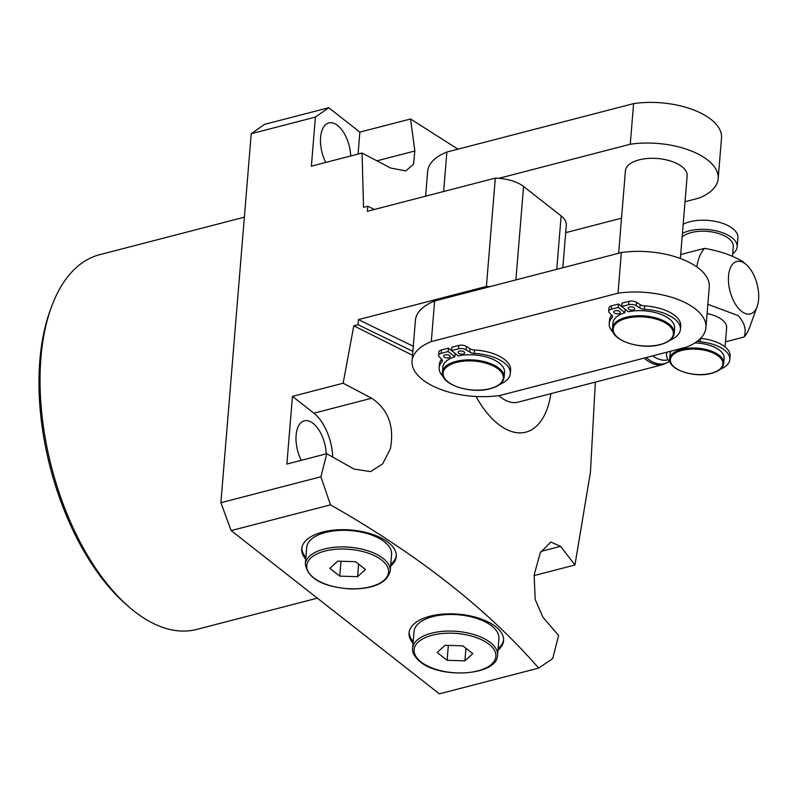 <?xml version="1.0" encoding="UTF-8"?>
<svg xmlns="http://www.w3.org/2000/svg" width="797" height="797" viewBox="0 0 797 797"><rect width="100%" height="100%" fill="white"/><g stroke="black" fill="none" stroke-linecap="round" stroke-linejoin="round"><path stroke-width="1.2" d="M305.739 559.155A47.422 22.744 4.7 0 1 301.734 548.784A47.422 22.744 4.7 0 1 322.705 532.047A47.422 22.744 4.7 0 1 372.099 534.229A47.422 22.744 4.7 0 1 396.258 556.555A47.422 22.744 4.7 0 1 390.62 566.129M305.879 557.462A47.422 22.744 4.7 0 1 301.844 547.938M497.936 650.282A47.422 22.744 -175.3 0 0 503.584 640.698A47.422 22.744 -175.3 0 0 479.425 618.382A47.422 22.744 -175.3 0 0 430.031 616.201A47.422 22.744 -175.3 0 0 409.06 632.928A47.422 22.744 -175.3 0 0 413.065 643.309M409.16 632.091A47.422 22.744 -175.3 0 0 413.205 641.615M343.138 383.218L371.661 398.221C388.338 409.469 394.565 426.365 390.341 448.9L382.66 463.854L370.625 471.605L354.017 469.054L326.78 453.722L286.88 464.063L292.449 396.368L343.138 383.218L353.798 325.794L358.012 324.698L412.856 351.338M326.242 453.862A27.098 13.987 75.5 0 0 304.324 420.816A27.098 13.987 75.5 0 0 296.105 435.262A27.098 13.987 75.5 0 0 301.236 460.347M350.73 155.963A27.098 13.987 75.5 0 0 328.822 122.917A27.098 13.987 75.5 0 0 320.593 137.373A27.098 13.987 75.5 0 0 325.724 162.449M128.715 606.666L125.896 604.206A189.676 97.911 -104.5 0 1 39.85 360.413A189.676 97.911 -104.5 0 1 49.922 311.169L51.187 307.652A193.551 99.904 75.5 0 0 40.916 357.893A193.551 99.904 75.5 0 0 128.715 606.666A193.551 99.904 75.5 0 0 196.809 629.401L317.326 598.158M556.744 269.326L561.138 215.917A30.963 14.854 4.7 0 1 566.328 225.113L562.821 267.752M412.537 355.263L353.798 325.794M476.008 396.498A85.159 43.955 75.5 0 0 550.896 393.638M320.902 476.775L330.486 504.84L231.16 530.593L220.889 502.718L320.902 476.775L326.78 453.722M231.16 530.593L439.366 693.838L538.692 668.095C487.166 608.968 417.758 554.553 330.486 504.84M538.692 668.095L552.719 658.551L558.597 635.488L542.906 617.167L535.166 599.444L534.149 575.006L540.217 552.859L550.777 542L560.55 546.324L574.956 564.983L534.08 575.583M595.349 382.112L590.447 472.133L574.956 564.983M374.431 209.462L367.756 206.214L363.532 207.31L362.067 153.024L390.59 168.028L405.812 170.937L413.513 164.222L414.838 151.002L410.565 118.982L457.936 149.169M251.224 133.727L264.554 124.362L328.743 107.725L315.403 117.089L251.224 133.727L220.889 502.718M396.298 555.698A47.422 22.744 4.7 0 1 390.749 564.435M358.012 324.698L358.431 319.617L413.274 346.257M490.006 286.631A30.963 14.854 -175.3 0 0 486.399 286.442L358.431 319.617M486.399 286.442L495.306 178.12A30.963 14.854 4.7 0 1 523.569 186.468L515.888 279.916M367.756 206.214L367.337 211.295L495.306 178.12M362.067 153.024L311.368 166.174L315.403 117.089M410.565 118.982L359.865 132.133L328.743 107.725M244.36 217.173L99.665 254.691A193.551 99.904 75.5 0 0 51.187 307.652M358.062 154.06L359.865 132.133M332.728 457.03A38.714 19.985 75.5 0 0 313.908 413.195L292.449 396.368M498.075 648.589A47.422 22.744 -175.3 0 0 503.614 639.852M561.138 215.917L523.569 186.468M498.832 395.631A54.196 27.975 75.5 0 0 518.07 402.146A54.196 27.975 75.5 0 1 500.576 397.075A54.196 27.975 75.5 0 1 498.832 395.631M670.954 351.138A27.098 13.001 -175.3 0 0 670.108 353.838L669.689 358.919A27.098 13.001 4.7 0 1 681.664 349.355A27.098 13.001 4.7 0 1 709.898 350.6A27.098 13.001 4.7 0 1 723.696 363.362L724.114 358.281A27.098 13.001 -175.3 0 0 694.874 342.929M683.178 224.246A30.963 14.854 4.7 0 1 689.873 221.745A30.963 14.854 4.7 0 1 722.132 223.17A30.963 14.854 4.7 0 1 737.912 237.745L737.155 246.891A30.963 14.854 4.7 0 1 732.712 253.735M682.421 233.391A30.963 14.854 4.7 0 1 689.126 230.881A30.963 14.854 4.7 0 1 721.385 232.306A30.963 14.854 4.7 0 1 737.155 246.891M725.051 346.914L726.625 327.816A27.098 13.001 -175.3 0 0 707.088 313.54M682.132 236.988A27.098 13.001 4.7 0 1 691.268 232.565A27.098 13.001 4.7 0 1 719.502 233.81A27.098 13.001 4.7 0 1 733.3 246.572L732.523 256.086M668.115 359.776A50.839 26.241 -104.5 0 1 652.743 355.861M745.514 263.996A27.098 13.987 75.5 0 0 728.538 275.911A27.098 13.987 75.5 0 0 741.618 311.388A27.098 13.987 75.5 0 0 757.15 306.506A27.098 13.987 75.5 0 0 746.301 264.644A27.098 13.987 75.5 0 0 745.514 263.996M696.847 266.935A50.321 25.972 -104.5 0 1 704.538 248.355C719.671 251.005 732.353 255.369 742.585 261.446L746.301 264.644M725.469 341.843L744.079 337.011C746.62 329.838 744.637 322.705 738.132 315.612L707.856 304.295M680.688 254.542L704.538 248.355M757.15 306.506L749.539 327.627A50.321 25.972 -104.5 0 1 744.079 337.011M667.049 352.144A31.741 15.223 -175.3 0 0 666.541 354.296A31.741 15.223 -175.3 0 0 670.247 362.316M720.269 369.22A31.741 15.223 -175.3 0 0 729.813 359.497A31.741 15.223 -175.3 0 0 700.135 341.783A5.808 2.789 4.7 0 1 697.395 341.186M729.813 359.497L730.092 356.11A31.741 15.223 -175.3 0 0 700.563 338.406M615.184 310.79A3.288 1.574 -175.3 0 0 613.73 311.946A3.288 1.574 -175.3 0 0 615.414 313.5A3.288 1.574 -175.3 0 0 618.841 313.649A3.288 1.574 -175.3 0 0 620.295 312.484A3.288 1.574 -175.3 0 0 618.611 310.94A3.288 1.574 -175.3 0 0 615.184 310.79M629.63 307.044A3.288 1.574 -175.3 0 0 628.175 308.21A3.288 1.574 -175.3 0 0 629.849 309.754A3.288 1.574 -175.3 0 0 633.276 309.903A3.288 1.574 -175.3 0 0 634.731 308.748A3.288 1.574 -175.3 0 0 633.057 307.194A3.288 1.574 -175.3 0 0 629.63 307.044M680.359 258.507L687.153 175.868A30.963 14.854 -175.3 0 0 671.383 161.283A30.963 14.854 -175.3 0 0 639.114 159.868A30.963 14.854 -175.3 0 0 625.426 170.787L618.641 253.277M445.095 354.894A3.288 1.574 -175.3 0 0 443.64 356.05A3.288 1.574 -175.3 0 0 445.314 357.604A3.288 1.574 -175.3 0 0 448.741 357.753A3.288 1.574 -175.3 0 0 450.195 356.588A3.288 1.574 -175.3 0 0 448.522 355.044A3.288 1.574 -175.3 0 0 445.095 354.894M459.54 351.148A3.288 1.574 -175.3 0 0 458.086 352.304A3.288 1.574 -175.3 0 0 459.759 353.858A3.288 1.574 -175.3 0 0 463.187 354.007A3.288 1.574 -175.3 0 0 464.641 352.842A3.288 1.574 -175.3 0 0 462.967 351.298A3.288 1.574 -175.3 0 0 459.54 351.148M499.759 384.403A35.706 17.126 -175.3 0 0 510.329 373.524A35.706 17.126 -175.3 0 0 474.285 353.4A5.808 2.789 4.7 0 1 469.792 352.125L466.165 349.833A5.808 2.789 -175.3 0 0 458.524 348.837L451.55 350.64L458.245 355.89A30.963 14.854 4.7 0 1 489.647 358.032A30.963 14.854 4.7 0 1 504.541 372.299L504.122 377.38C503.385 382.61 498.743 386.386 490.195 388.717C470.708 394.376 440.303 384.363 442.395 372.309A30.963 14.854 4.7 0 1 456.083 361.38A30.963 14.854 4.7 0 1 488.342 362.804A30.963 14.854 4.7 0 1 504.122 377.38M669.849 340.299A35.706 17.126 -175.3 0 0 680.419 329.42A35.706 17.126 -175.3 0 0 644.374 309.296A5.808 2.789 4.7 0 1 639.881 308.021L636.255 305.729A5.808 2.789 -175.3 0 0 628.614 304.733L621.65 306.536L628.335 311.786A30.963 14.854 4.7 0 1 659.747 313.928A30.963 14.854 4.7 0 1 674.631 328.205L674.212 333.276C673.475 338.506 668.832 342.282 660.285 344.613C640.798 350.281 610.392 340.269 612.485 328.205A30.963 14.854 4.7 0 1 626.173 317.276A30.963 14.854 4.7 0 1 658.442 318.7A30.963 14.854 4.7 0 1 674.212 333.276M686.695 347.054A62.903 30.176 -175.3 0 0 705.933 327.637A62.903 30.176 -175.3 0 0 618.014 293.196L431.297 341.604A62.903 30.176 -175.3 0 0 412.059 361.021A62.903 30.176 -175.3 0 0 499.988 395.461L686.695 347.054M510.329 373.524L510.608 370.137A35.706 17.126 -175.3 0 0 474.564 350.013A5.808 2.789 4.7 0 1 470.071 348.737L466.444 346.446A5.808 2.789 -175.3 0 0 458.803 345.45L451.829 347.253L451.55 350.64M441.598 359.158A35.706 17.126 -175.3 0 0 439.426 364.289L439.147 367.676A35.706 17.126 -175.3 0 0 443.222 376.612M451.56 350.6L448.422 348.14L441.448 349.943A5.808 2.789 -175.3 0 0 438.878 351.995L438.599 355.382A5.808 2.789 -175.3 0 0 439.247 356.817L441.817 359.377A5.808 2.789 4.7 0 1 442.455 360.812A5.808 2.789 4.7 0 1 441.996 361.768A35.706 17.126 -175.3 0 0 439.147 367.676M680.419 329.42L680.698 326.043A35.706 17.126 -175.3 0 0 644.653 305.909A5.808 2.789 4.7 0 1 640.16 304.643L636.534 302.342A5.808 2.789 -175.3 0 0 628.893 301.346L621.929 303.149L621.65 306.536M611.688 315.064A35.706 17.126 -175.3 0 0 609.516 320.185L609.237 323.572A35.706 17.126 -175.3 0 0 613.321 332.508M621.65 306.496L618.512 304.036L611.538 305.849A5.808 2.789 -175.3 0 0 608.978 307.891L608.699 311.278A5.808 2.789 -175.3 0 0 609.336 312.713L611.907 315.283A5.808 2.789 4.7 0 1 612.554 316.708A5.808 2.789 4.7 0 1 612.086 317.674A35.706 17.126 -175.3 0 0 609.237 323.572M612.485 328.205L612.903 323.124A30.963 14.854 4.7 0 1 624.928 312.673L625.207 309.326M685.031 201.711L698.949 198.104A62.903 30.176 -175.3 0 0 718.177 178.687L721.524 138.07A62.903 30.176 -175.3 0 0 633.595 103.62L446.888 152.038A62.903 30.176 -175.3 0 0 427.65 171.445L425.618 196.182M442.395 372.309L442.813 367.228A30.963 14.854 4.7 0 1 454.838 356.767L455.107 353.43M705.933 327.637L709.27 287.02A62.903 30.176 -175.3 0 0 621.351 252.569L434.634 300.987A62.903 30.176 -175.3 0 0 415.406 320.394L412.059 361.021M618.014 293.196L621.351 252.569M431.297 341.604L434.634 300.987M718.177 178.687A62.903 30.176 -175.3 0 0 630.258 144.247L633.595 103.62M443.64 191.509L446.888 152.038M630.258 144.247L498.912 178.299M565.711 232.644L621.53 218.179M454.838 356.767L448.143 351.527L441.169 353.33A5.808 2.789 -175.3 0 0 438.599 355.382M448.143 351.527L448.422 348.14M624.928 312.673L618.233 307.423L611.259 309.226A5.808 2.789 -175.3 0 0 608.699 311.278M618.233 307.423L618.512 304.036M346.336 530.364A42.58 20.423 -175.3 0 0 306.696 547.479L305.331 564.067A42.58 20.423 4.7 0 1 344.971 546.951A42.58 20.423 4.7 0 1 390.211 571.051L391.576 554.463A42.58 20.423 -175.3 0 0 346.336 530.364M329.868 568.361L339.781 576.131L357.574 576.689L365.454 569.476L355.542 561.696L337.749 561.138L329.868 568.361M341.006 561.247L339.781 576.131M358.61 564.107L357.574 576.689M497.537 655.204L498.902 638.616A42.58 20.423 -175.3 0 0 491.759 625.974A42.58 20.423 -175.3 0 0 444.925 614.686A42.58 20.423 -175.3 0 0 414.022 631.632L412.657 648.22A42.58 20.423 4.7 0 1 443.56 631.274A42.58 20.423 4.7 0 1 490.394 642.561A42.58 20.423 4.7 0 1 497.537 655.204C497.557 675.647 440.432 679.243 420.119 661.749C414.46 656.838 411.969 652.325 412.657 648.22M464.9 660.843L472.78 653.62L462.868 645.849L445.075 645.291L437.194 652.504L447.107 660.285L464.9 660.843L465.936 648.26M448.332 645.391L447.107 660.285M560.55 546.324L540.984 551.404M414.838 151.002L376.981 160.825M371.661 398.221L313.908 413.195M711.233 373.255A26.321 12.622 -175.3 0 0 718.466 356.159A26.321 12.622 -175.3 0 0 682.043 350.371A26.321 12.622 -175.3 0 0 674.81 367.477A26.321 12.622 -175.3 0 0 711.233 373.255M646.148 357.564A53.678 27.706 75.5 0 0 647.383 358.57A53.678 27.706 75.5 0 0 669.39 361.44M669.45 361.499L663.234 364.508A54.196 27.975 -104.5 0 1 645.739 359.437A54.196 27.975 -104.5 0 1 644.115 358.092M700.135 341.783L700.394 338.576M660.036 344.543A30.196 14.485 -175.3 0 0 668.324 324.927A30.196 14.485 -175.3 0 0 626.552 318.292A30.196 14.485 -175.3 0 0 618.263 337.908A30.196 14.485 -175.3 0 0 660.036 344.543M489.946 388.647A30.196 14.485 -175.3 0 0 498.235 369.031A30.196 14.485 -175.3 0 0 456.462 362.396A30.196 14.485 -175.3 0 0 448.173 382.012A30.196 14.485 -175.3 0 0 489.946 388.647M441.169 353.33L441.448 349.943M441.996 361.768L442.156 359.786M474.285 353.4L474.564 350.013M469.792 352.125L470.071 348.737M466.165 349.833L466.444 346.446M458.524 348.837L458.803 345.45M611.259 309.226L611.538 305.849M612.086 317.674L612.255 315.692M644.374 309.296L644.653 305.909M639.881 308.021L640.16 304.643M636.255 305.729L636.534 302.342M628.614 304.733L628.893 301.346M344.971 549.053A41.036 19.686 -175.3 0 0 306.825 567.633A41.036 19.686 -175.3 0 0 350.361 588.774A41.036 19.686 -175.3 0 0 388.498 570.194A41.036 19.686 -175.3 0 0 344.971 549.053M420.965 661.889A41.036 19.686 -175.3 0 0 477.742 670.905A41.036 19.686 -175.3 0 0 488.999 644.245A41.036 19.686 -175.3 0 0 432.233 635.229A41.036 19.686 -175.3 0 0 420.965 661.889M723.696 363.362C723.058 367.965 718.984 371.282 711.482 373.335C694.426 378.286 667.846 369.509 669.689 358.919M663.234 364.508L518.07 402.146M666.541 354.296L666.71 352.234M305.331 564.067C307.642 578.502 322.665 586.801 350.421 588.973C373.763 588.983 387.023 583.005 390.211 571.051"/></g></svg>
